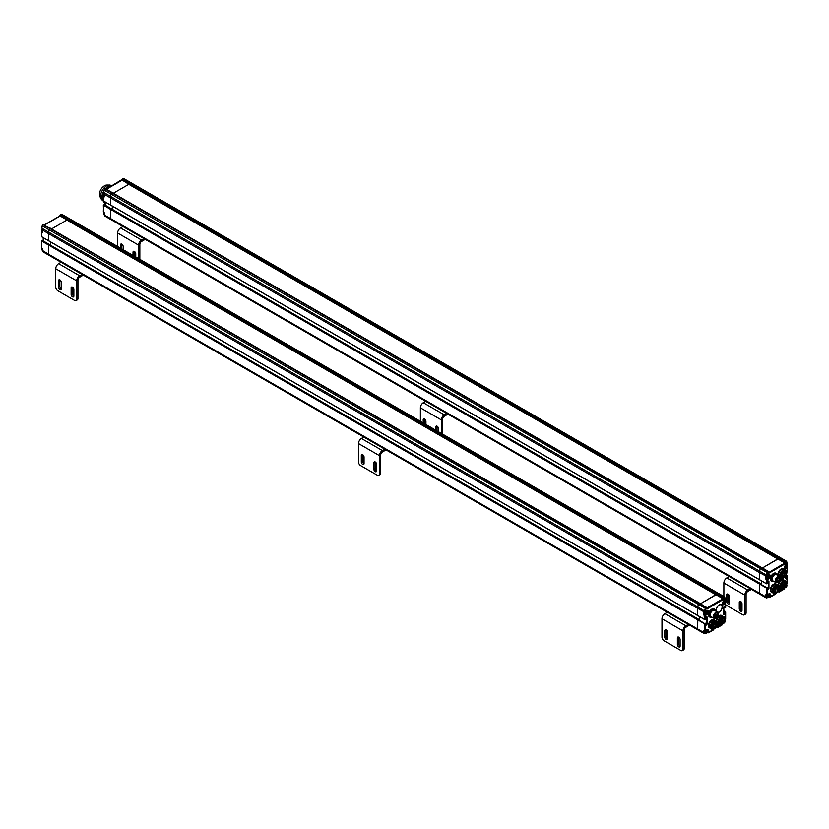 <?xml version="1.0" encoding="UTF-8"?>
<svg xmlns="http://www.w3.org/2000/svg" width="829" height="829" viewBox="0 0 829 829"><rect width="100%" height="100%" fill="white"/><g stroke="black" fill="none" stroke-linecap="round" stroke-linejoin="round"><path stroke-width="1.24" d="M698.101 630.04A2.373 1.368 -60 0 1 697.614 628.952A2.373 1.368 120 0 0 698.101 630.04L704.184 633.553A2.373 1.368 120 0 0 705.365 633.439L704.184 633.553A2.373 1.368 120 0 1 703.686 632.465L697.614 628.952L697.614 619.76L698.453 619.273M699.5 619.781L699.5 616.589L699.5 619.781M704.764 611.004L704.153 611.118A5.627 3.254 120 0 0 704.111 611.843L697.614 608.341A5.927 3.42 -60 0 1 697.769 606.911A5.927 3.42 120 0 0 697.614 608.341L697.614 615.408L704.526 619.398L697.676 615.543L704.588 619.532L705.572 619.035L705.997 617.097L707.044 616.973L707.044 624.237L705.997 625.325L705.572 623.874L704.526 623.75L704.526 630.527L705.365 630.527L704.111 630.289L704.111 632.465A2.072 1.202 120 0 0 705.51 633.356M42.455 228.452L41.678 227.643L42.289 225.861A1.181 0.684 -60 0 1 43.098 224.69L50.009 228.68A1.181 0.684 120 0 0 49.201 229.851L48.704 232.172L697.769 606.911L698.277 604.59A1.181 0.684 -60 0 1 699.085 603.419A1.181 0.684 120 0 0 698.277 604.59L697.769 606.911L704.919 611.211L706.412 610.569A2.663 1.544 -60 0 1 708.298 611.657A2.663 1.544 -60 0 1 706.412 614.921L705.365 615.522L704.951 614.797L704.526 615.522L705.365 615.522L705.365 619.159L704.526 619.398L705.572 618.797M707.044 607.761L706.857 607.46A1.181 0.684 120 0 0 706.111 607.356L699.189 603.357A1.181 0.684 -60 0 1 699.78 603.305A1.181 0.684 120 0 0 699.189 603.357L705.997 607.419A1.181 0.684 120 0 0 705.189 608.579L704.754 610.6L705.78 610.932M707.199 608.009L699.78 603.305A1.181 0.684 120 0 0 699.78 603.305A1.181 0.684 -60 0 1 699.945 603.46M725.489 607.294L725.665 603.667L725.064 603.18L725.489 603.906L724.442 604.517A2.663 1.544 -60 0 1 722.556 603.429A2.663 1.544 -60 0 1 724.442 600.155L725.271 599.367L724.836 597.854L722.971 598.642L716.08 594.528L700.526 603.73L715.976 594.807L66.9 220.068L51.45 228.991L66.983 220.027L67.17 219.312L60.154 215.25M67.004 219.789L716.246 594.051A1.181 0.684 -60 0 1 716.992 593.087A1.181 0.684 120 0 0 716.246 594.051L723.81 599.243L707.044 608.921L707.158 607.875L707.044 608.921M724.836 597.854L724.826 597.253A1.181 0.684 120 0 0 724.018 597.015L717.095 593.025A1.181 0.684 -60 0 1 717.696 592.963A1.181 0.684 120 0 0 717.106 593.025L723.914 597.077A1.181 0.684 120 0 0 723.157 598.041L723.81 599.243M717.759 612.289A4.145 2.394 120 0 0 722.132 606.818A4.145 2.394 120 0 0 721.271 604.911A4.145 2.394 120 0 0 717.437 606.818A4.145 2.394 120 0 0 716.629 611.626M713.127 629.926L707.883 632.465L708.598 632.734L708.722 630.776L707.997 630.828M716.525 626.569L717.313 626.776L717.251 627.74L716.069 627.273L717.52 627.387L721.717 624.962M725.489 618.434L725.064 619.159M724.96 619.418L725.365 619.18A0.591 0.591 0 0 0 725.665 618.672L725.665 611.968L724.857 614.434L723.81 614.558L723.81 607.294L724.857 606.206L725.282 607.657L725.282 606.455M723.893 610.631L725.427 611.522L724.96 619.211A4.3 2.477 120 0 0 721.924 617.46A4.3 2.477 120 0 0 718.888 622.724A4.3 2.477 120 0 0 721.924 624.475A4.3 2.477 120 0 0 724.96 619.211L724.96 618.973A4.591 2.653 120 0 0 724.007 616.869A4.591 2.653 120 0 0 721.717 617.097A4.591 2.653 120 0 0 718.712 621.149A4.591 2.653 120 0 0 719.417 624.828A4.591 2.653 120 0 0 721.717 624.6A4.591 2.653 120 0 0 721.821 624.538M724.857 607.657L723.893 607.346L725.665 607.47L725.665 603.667A0.591 0.591 0 0 0 725.365 603.149L725.126 603.015M704.36 630.631L703.686 630.776L704.111 630.289M704.526 619.398L703.686 611.843A5.927 3.42 120 0 1 703.852 610.424L704.153 611.118A1.181 0.684 -60 0 0 704.681 611.077A1.959 1.13 -60 0 0 703.987 612.932A1.959 1.13 -60 0 0 704.391 613.833L705.064 614.216A1.959 1.13 120 0 0 706.267 613.968M708.722 630.776A2.663 1.544 -60 0 0 706.836 629.688L705.365 630.527L705.365 623.999L697.821 619.398L697.614 628.952L48.538 254.213L48.538 245.021L49.315 244.4L42.248 240.42L41.626 241.032L42.466 240.545M705.717 614.362L704.951 614.797L704.111 614.32L704.671 613.988M706.412 610.569L704.919 611.211L704.07 610.434M66.983 220.12L722.971 598.756L707.158 607.885M723.676 616.724A4.591 2.653 120 0 0 723.385 616.507A4.591 2.653 120 0 0 721.085 616.735A4.591 2.653 120 0 0 718.08 620.786A4.591 2.653 120 0 0 718.784 624.465L717.531 623.74A4.591 2.653 -60 0 1 717.417 623.667A4.591 2.653 120 0 0 717.531 623.74L717.417 623.677M716.588 621.304A4.591 2.653 -60 0 1 718.712 616.88A4.591 2.653 -60 0 1 722.121 615.781A4.591 2.653 120 0 0 718.712 616.88A4.591 2.653 120 0 0 716.588 621.304M715.966 620.942A4.591 2.653 -60 0 1 718.09 616.517A4.591 2.653 -60 0 1 721.499 615.419A4.591 2.653 -60 0 1 721.79 615.636M724.018 619.522L724.018 619.522A3.264 1.886 -60 0 0 723.344 618.03A3.264 1.886 -60 0 0 721.821 618.133M721.717 623.512A3.264 1.886 -60 0 1 720.08 623.677A3.264 1.886 -60 0 1 719.417 622.299L721.209 623.377A2.446 1.409 -60 0 1 721.012 620.921L719.955 620.31M723.385 622.486A3.554 2.052 -60 0 1 720.774 624.216A3.554 2.052 -60 0 1 719.406 622.424A3.554 2.052 -60 0 1 721.924 618.071A3.554 2.052 -60 0 1 724.442 619.522A3.554 2.052 -60 0 1 723.976 621.47M721.499 615.419L723.385 616.507A4.591 2.653 120 0 0 718.784 619.159A4.591 2.653 120 0 0 718.784 624.465A4.591 2.653 120 0 0 719.126 624.61M716.132 621.087A4.591 2.653 120 0 0 715.841 620.869A4.591 2.653 120 0 0 713.541 621.087A4.591 2.653 120 0 0 710.536 625.139A4.591 2.653 120 0 0 711.241 628.817L709.987 628.092A4.591 2.653 -60 0 1 709.987 622.786A4.591 2.653 -60 0 1 714.577 620.133A4.591 2.653 120 0 0 709.987 622.786A4.591 2.653 120 0 0 709.987 628.092L709.355 627.729A4.591 2.653 -60 0 1 709.355 622.424A4.591 2.653 -60 0 1 713.956 619.771A4.591 2.653 -60 0 1 714.246 619.999M716.474 623.874L716.474 623.874A3.264 1.886 -60 0 0 715.8 622.382A3.264 1.886 -60 0 0 714.277 622.486L716.297 623.646C716.09 627.19 715.209 628.548 713.665 627.729A2.446 1.409 -60 0 1 713.562 625.097A2.446 1.409 -60 0 1 715.883 623.408L715.914 623.636M714.173 627.864A3.264 1.886 -60 0 1 712.536 628.03A3.264 1.886 -60 0 1 711.862 626.651M715.841 626.838A3.554 2.052 -60 0 1 713.23 628.569A3.554 2.052 -60 0 1 711.862 626.776A3.554 2.052 -60 0 1 714.38 622.424A3.554 2.052 -60 0 1 716.898 623.874A3.554 2.052 -60 0 1 716.422 625.833M714.38 621.823A4.3 2.477 120 0 0 711.344 627.076A4.3 2.477 120 0 0 714.38 628.838A4.3 2.477 120 0 0 717.417 623.574A4.3 2.477 120 0 0 714.38 621.823M717.417 623.449A4.591 2.653 120 0 0 717.417 623.325A4.591 2.653 120 0 0 716.463 621.232A4.591 2.653 120 0 0 714.173 621.46A4.591 2.653 120 0 0 711.168 625.501A4.591 2.653 120 0 0 711.873 629.18A4.591 2.653 120 0 0 714.173 628.952A4.591 2.653 120 0 0 714.277 628.89M713.956 619.771L715.841 620.869A4.591 2.653 120 0 0 711.241 623.512A4.591 2.653 120 0 0 711.241 628.817A4.591 2.653 120 0 0 711.583 628.962M718.36 613.957A3.554 2.052 120 0 0 718.36 613.833L718.36 614.071A3.264 1.886 120 0 0 716.059 612.745A3.264 1.886 120 0 0 713.748 616.735A3.264 1.886 120 0 0 716.059 618.071A3.264 1.886 120 0 0 718.36 614.071L718.36 613.833A3.554 2.052 120 0 0 717.624 612.206A3.554 2.052 120 0 0 714.07 614.258A3.554 2.052 120 0 0 714.07 618.361A3.554 2.052 120 0 0 715.841 618.185A3.554 2.052 120 0 0 715.955 618.123M716.059 617.678A2.788 1.606 -60 0 1 714.09 616.538A2.788 1.606 -60 0 1 716.059 613.128A2.788 1.606 -60 0 1 718.028 614.268A2.788 1.606 -60 0 1 716.059 617.678M714.07 618.361L710.93 616.548A3.554 2.052 -60 0 1 710.93 612.444A3.554 2.052 -60 0 1 714.484 610.393L717.624 612.206M713.468 610.258A3.264 1.886 120 0 0 710.65 612.289A3.264 1.886 120 0 0 710.308 615.74M715.272 610.838A4.3 2.477 120 0 0 712.287 609.719A4.3 2.477 120 0 0 709.261 614.641A4.3 2.477 120 0 0 711.707 617.004M715.303 610.869A4.591 2.653 120 0 0 714.37 609.128A4.591 2.653 120 0 0 712.07 609.356A4.591 2.653 120 0 0 709.075 613.398A4.591 2.653 120 0 0 709.779 617.087A4.591 2.653 120 0 0 711.748 617.025M709.614 616.973A4.591 2.653 -60 0 1 709.437 616.89A4.591 2.653 -60 0 1 708.494 614.786A4.591 2.653 -60 0 1 711.738 609.16A4.591 2.653 -60 0 1 714.038 608.932A4.591 2.653 -60 0 1 714.194 609.046M708.494 614.735A4.477 2.58 -60 0 1 708.494 614.693A4.477 2.58 -60 0 1 711.655 609.211L711.655 609.211A4.477 2.58 -60 0 1 711.696 609.191M717.054 613.108A2.487 1.44 -60 0 1 717.375 615.108A2.487 1.44 -60 0 1 715.759 617.263A2.487 1.44 -60 0 1 714.557 617.418M715.945 613.191A2.487 1.44 -60 0 1 717.095 613.128A2.487 1.44 -60 0 1 717.468 615.118A2.487 1.44 -60 0 1 715.841 617.315A2.487 1.44 -60 0 1 714.598 617.439A2.487 1.44 -60 0 1 714.09 616.413M720.37 619.595L721.738 620.382L721.23 621.045L721.738 620.382L720.37 619.595L721.427 620.206A2.446 1.409 -60 0 1 723.655 619.139A2.446 1.409 -60 0 1 724.152 620.341M721.189 622.123L721.51 621.574L721.189 622.123M722.556 620.486L722.556 619.76L722.556 620.486M722.328 621.719L722.556 620.973L722.328 621.719M722.556 622.911L722.556 622.175L722.556 622.911M723.292 620.911L723.603 620.361L723.292 620.911M715.012 624.113L714.691 624.662L715.012 624.113M715.738 625.263L716.059 624.724L715.738 625.263M713.645 626.475L713.966 625.926L713.645 626.475M715.012 626.537L714.691 627.076L715.012 626.537M714.639 624.382L714.339 624.89L714.598 624.361M716.805 613.025A2.456 1.42 -60 0 1 716.992 613.108A2.456 1.42 -60 0 1 716.992 615.947A2.456 1.42 -60 0 1 714.536 617.367A2.456 1.42 -60 0 1 714.37 617.242M715.582 613.823L716.018 613.159M723.893 622.506L724.691 621.791M724.318 601.73L724.318 603.18L725.106 602.196L724.318 601.73M706.712 631.252L706.712 632.703L707.51 631.719L706.712 631.252M706.101 630.309A1.959 1.13 120 0 0 705.075 632.444A1.959 1.13 120 0 0 705.479 633.335L704.805 632.952A1.959 1.13 -60 0 1 704.401 632.05A1.959 1.13 -60 0 1 704.733 630.838M706.287 612.134L706.287 613.584L707.085 612.6L706.287 612.134M42.372 230.535A1.959 1.13 120 0 0 42.341 230.939A1.959 1.13 120 0 0 42.372 231.291M104.35 214.732L104.35 214.98A2.373 1.368 -60 0 0 104.837 216.058L110.92 219.571A2.373 1.368 -60 0 1 110.433 218.483A2.373 1.368 120 0 0 110.92 219.571L759.975 594.3A2.373 1.368 -60 0 1 759.499 593.222A2.373 1.368 120 0 0 759.996 594.31L766.069 597.823A2.373 1.368 120 0 0 767.26 597.699L767.488 597.668M111.252 208.721L760.276 583.409L759.499 584.03L759.499 593.222L759.499 584.03L760.338 583.543M761.385 584.051L761.385 580.86L761.385 584.051M766.649 575.274L765.809 574.383L766.804 575.481L766.048 575.388A5.627 3.254 120 0 0 765.996 576.114L759.499 572.611A5.927 3.42 -60 0 1 759.665 571.181A5.927 3.42 120 0 0 759.499 572.611L759.499 579.678L766.421 583.668L759.561 579.813L766.483 583.803L767.467 583.305L767.882 581.367L768.929 581.243L768.929 588.507L767.882 589.595L767.467 588.144L766.421 588.02L766.421 594.797L767.26 594.797L765.996 594.559L765.996 596.735A2.072 1.202 120 0 0 767.395 597.616M104.35 192.711L103.563 191.913L104.174 190.131A1.181 0.684 -60 0 1 104.982 188.96L111.894 192.95A1.181 0.684 120 0 0 111.096 194.121L110.589 196.442L759.665 571.181L760.162 568.86A1.181 0.684 -60 0 1 760.97 567.689A1.181 0.684 120 0 0 760.162 568.86L759.665 571.181L765.737 574.694A5.927 3.42 120 0 0 765.581 576.114L765.996 579.554L767.26 579.792L766.835 579.067L766.421 579.792L766.421 583.668L767.26 583.429L767.26 579.792L768.307 579.191L767.986 578.538M768.929 572.02L768.742 571.73A1.181 0.684 120 0 0 767.996 571.627L761.084 567.627A1.181 0.684 -60 0 1 761.675 567.575A1.181 0.684 120 0 0 761.084 567.627L767.892 571.689A1.181 0.684 120 0 0 767.084 572.849L766.649 574.86L768.307 574.829A2.663 1.544 -60 0 1 770.193 575.927A2.663 1.544 -60 0 1 768.307 579.191M787.374 571.564L787.55 567.938L786.959 567.45L787.374 568.176L786.327 568.787A2.663 1.544 -60 0 1 784.441 567.699A2.663 1.544 -60 0 1 786.327 564.425L787.167 563.637L786.731 562.124L784.866 562.912L777.965 558.798L762.411 568L777.861 559.078L128.785 184.339L113.335 193.261L128.868 184.287L121.801 179.893M128.868 184.287L121.801 179.841L129.055 183.582L122.143 179.592A1.181 0.684 -60 0 1 122.889 178.618L129.811 182.608A1.181 0.684 120 0 0 129.055 183.582L778.13 558.321A1.181 0.684 -60 0 1 778.887 557.347A1.181 0.684 120 0 0 778.13 558.321L785.695 563.502L768.929 573.191L768.307 572.414L767.467 575.005M786.731 562.124L786.711 561.523A1.181 0.684 120 0 0 785.902 561.285L778.991 557.295A1.181 0.684 -60 0 1 779.581 557.233A1.181 0.684 120 0 0 778.991 557.285L785.799 561.347A1.181 0.684 120 0 0 785.053 562.311L785.695 563.502M775.011 594.196L769.768 596.735L770.483 597.004L770.607 595.035L769.882 595.087M778.421 590.839L779.198 591.046L779.146 592.01L777.954 591.543L779.415 591.657L783.602 589.232M787.374 582.694L786.959 583.429M786.845 583.689L787.249 583.45A0.591 0.591 0 0 0 787.55 582.942L787.55 576.238L786.12 579.067L785.695 576.01M786.203 575.139L787.312 575.782L786.856 583.481A4.3 2.477 120 0 0 783.809 581.73A4.3 2.477 120 0 0 780.773 586.994A4.3 2.477 120 0 0 783.809 588.745A4.3 2.477 120 0 0 786.856 583.481L786.856 583.243A4.591 2.653 120 0 0 785.902 581.139A4.591 2.653 120 0 0 783.602 581.367A4.591 2.653 120 0 0 780.607 585.419A4.591 2.653 120 0 0 781.312 589.098A4.591 2.653 120 0 0 783.602 588.87A4.591 2.653 120 0 0 783.706 588.808M786.845 572.217L787.55 571.741L787.55 567.938A0.591 0.591 0 0 0 787.249 567.419L787.011 567.285M766.245 594.901L765.581 595.035L765.996 594.559M770.607 595.035A2.663 1.544 -60 0 0 768.721 593.947L767.26 594.797L767.26 588.269L766.628 587.657L104.288 204.68L103.335 205.126L104.143 204.69L103.335 205.126L103.511 211.592M767.602 578.621L766.835 579.067L765.996 578.58L766.556 578.259M766.566 575.347A1.181 0.684 -60 0 1 766.048 575.388L765.955 574.704M128.868 184.39L784.866 563.026L769.094 572.279M769.094 572.456L768.929 573.191M785.56 580.994A4.591 2.653 120 0 0 785.27 580.777A4.591 2.653 120 0 0 782.98 581.005A4.591 2.653 120 0 0 779.975 585.056A4.591 2.653 120 0 0 780.68 588.735L779.426 588.01A4.591 2.653 -60 0 1 779.301 587.937A4.591 2.653 120 0 0 779.426 588.01L779.301 587.937M778.483 585.575A4.591 2.653 -60 0 1 780.607 581.15A4.591 2.653 -60 0 1 784.016 580.051A4.591 2.653 120 0 0 780.607 581.15A4.591 2.653 120 0 0 778.483 585.575M777.851 585.201A4.591 2.653 -60 0 1 779.975 580.787A4.591 2.653 -60 0 1 783.384 579.689A4.591 2.653 -60 0 1 783.674 579.906M785.913 583.792L785.913 583.792A3.264 1.886 -60 0 0 785.239 582.3A3.264 1.886 -60 0 0 783.706 582.404M783.612 587.771A3.264 1.886 -60 0 1 781.975 587.937A3.264 1.886 -60 0 1 781.301 586.569M785.281 586.756A3.554 2.052 -60 0 1 782.659 588.486A3.554 2.052 -60 0 1 781.301 586.694A3.554 2.052 -60 0 1 783.809 582.331A3.554 2.052 -60 0 1 786.327 583.792A3.554 2.052 -60 0 1 785.861 585.74M783.384 579.689L785.27 580.777A4.591 2.653 120 0 0 780.68 583.429A4.591 2.653 120 0 0 780.68 588.735A4.591 2.653 120 0 0 781.011 588.88M778.016 585.357A4.591 2.653 120 0 0 777.726 585.129A4.591 2.653 120 0 0 775.426 585.357A4.591 2.653 120 0 0 772.431 589.409A4.591 2.653 120 0 0 773.136 593.087L771.872 592.362A4.591 2.653 -60 0 1 771.872 587.056A4.591 2.653 -60 0 1 776.472 584.404A4.591 2.653 120 0 0 771.872 587.056A4.591 2.653 120 0 0 771.872 592.362L771.25 591.999A4.591 2.653 -60 0 1 771.25 586.694A4.591 2.653 -60 0 1 775.84 584.041A4.591 2.653 -60 0 1 776.131 584.258M778.369 588.144L778.369 588.144A3.264 1.886 -60 0 0 777.685 586.652A3.264 1.886 -60 0 0 776.162 586.756L778.182 587.916M776.068 592.134A3.264 1.886 -60 0 1 774.431 592.3A3.264 1.886 -60 0 1 773.758 590.922M777.737 591.108A3.554 2.052 -60 0 1 775.115 592.839A3.554 2.052 -60 0 1 773.758 591.046A3.554 2.052 -60 0 1 776.265 586.694A3.554 2.052 -60 0 1 778.783 588.144A3.554 2.052 -60 0 1 778.317 590.103M776.265 586.082A4.3 2.477 120 0 0 773.229 591.346A4.3 2.477 120 0 0 776.265 593.108A4.3 2.477 120 0 0 779.312 587.844A4.3 2.477 120 0 0 776.265 586.082M779.301 587.72A4.591 2.653 120 0 0 779.312 587.595A4.591 2.653 120 0 0 778.358 585.492A4.591 2.653 120 0 0 776.058 585.72A4.591 2.653 120 0 0 773.053 589.771A4.591 2.653 120 0 0 773.758 593.45A4.591 2.653 120 0 0 776.058 593.222A4.591 2.653 120 0 0 776.162 593.16M775.84 584.041L777.726 585.129A4.591 2.653 120 0 0 773.136 587.782A4.591 2.653 120 0 0 773.136 593.087A4.591 2.653 120 0 0 773.467 593.232M778.586 575.937A4.591 2.653 -60 0 1 780.089 570.839A4.591 2.653 -60 0 1 784.016 569.16A4.591 2.653 120 0 0 780.089 570.839A4.591 2.653 120 0 0 778.586 575.937M777.954 575.575A4.591 2.653 -60 0 1 779.457 570.476A4.591 2.653 -60 0 1 783.384 568.798A4.591 2.653 -60 0 1 783.674 569.015M785.913 572.901L785.913 572.901A3.264 1.886 -60 0 0 785.239 571.409A3.264 1.886 -60 0 0 783.706 571.513M783.612 576.891A3.264 1.886 -60 0 1 781.975 577.057A3.264 1.886 -60 0 1 781.301 575.678M785.27 575.865A3.554 2.052 -60 0 1 782.659 577.595A3.554 2.052 -60 0 1 781.301 575.803A3.554 2.052 -60 0 1 783.809 571.44A3.554 2.052 -60 0 1 786.327 572.901A3.554 2.052 -60 0 1 785.861 574.849M783.809 570.839A4.3 2.477 120 0 0 780.773 576.103A4.3 2.477 120 0 0 783.809 577.854A4.3 2.477 120 0 0 786.856 572.59A4.3 2.477 120 0 0 783.809 570.839M786.856 572.476A4.591 2.653 120 0 0 786.856 572.352A4.591 2.653 120 0 0 785.902 570.248A4.591 2.653 120 0 0 783.602 570.476A4.591 2.653 120 0 0 780.607 574.528A4.591 2.653 120 0 0 781.312 578.207A4.591 2.653 120 0 0 783.602 577.979A4.591 2.653 120 0 0 783.706 577.917M782.98 570.114A4.591 2.653 120 0 0 779.882 576.797A4.591 2.653 120 0 1 781.281 571.647A4.591 2.653 120 0 1 785.27 569.886A4.591 2.653 120 0 0 782.98 570.114M780.203 577.575L780.68 577.844A4.591 2.653 120 0 1 780.151 577.347A4.591 2.653 120 0 0 780.68 577.844A4.591 2.653 120 0 0 781.011 577.989M785.56 570.103A4.591 2.653 120 0 0 785.27 569.886L785.902 570.248M780.244 578.227A3.554 2.052 120 0 0 780.255 578.103L780.255 578.341A3.264 1.886 120 0 0 777.944 577.015A3.264 1.886 120 0 0 775.643 581.005A3.264 1.886 120 0 0 777.944 582.331A3.264 1.886 120 0 0 780.255 578.341L780.255 578.103A3.554 2.052 120 0 0 779.519 576.476A3.554 2.052 120 0 0 775.954 578.528A3.554 2.052 120 0 0 775.954 582.632A3.554 2.052 120 0 0 777.737 582.455A3.554 2.052 120 0 0 777.84 582.393M777.944 581.948A2.788 1.606 -60 0 1 775.975 580.808A2.788 1.606 -60 0 1 777.944 577.399A2.788 1.606 -60 0 1 779.913 578.538A2.788 1.606 -60 0 1 777.944 581.948M775.954 582.632L772.815 580.818A3.554 2.052 -60 0 1 772.815 576.715A3.554 2.052 -60 0 1 776.369 574.652L779.519 576.476M775.364 574.528A3.264 1.886 120 0 0 772.545 576.559A3.264 1.886 120 0 0 772.193 580.01M777.156 575.108A4.3 2.477 120 0 0 774.172 573.989A4.3 2.477 120 0 0 771.146 578.911A4.3 2.477 120 0 0 773.602 581.274M777.198 575.129A4.591 2.653 120 0 0 776.265 573.399A4.591 2.653 120 0 0 773.965 573.627A4.591 2.653 120 0 0 770.96 577.668A4.591 2.653 120 0 0 771.664 581.357A4.591 2.653 120 0 0 773.644 581.295M771.509 581.243A4.591 2.653 -60 0 1 771.333 581.16A4.591 2.653 -60 0 1 770.379 579.056A4.591 2.653 -60 0 1 773.623 573.43A4.591 2.653 -60 0 1 775.923 573.202A4.591 2.653 -60 0 1 776.089 573.305M770.379 579.005A4.477 2.58 -60 0 1 770.379 578.963A4.477 2.58 -60 0 1 773.54 573.481M778.939 577.378A2.487 1.44 -60 0 1 779.27 579.378A2.487 1.44 -60 0 1 777.654 581.533A2.487 1.44 -60 0 1 776.452 581.678M777.84 577.461A2.487 1.44 -60 0 1 778.98 577.399A2.487 1.44 -60 0 1 779.364 579.388A2.487 1.44 -60 0 1 777.737 581.585A2.487 1.44 -60 0 1 776.493 581.709A2.487 1.44 -60 0 1 775.975 580.683M783.136 571.948L784.731 572.87L784.234 573.399L782.887 572.186M783.343 571.772L784.607 572.497A2.446 1.409 -60 0 1 785.54 572.518A2.446 1.409 -60 0 1 786.047 573.72M784.959 573.813L785.187 573.067L784.959 573.813M784.13 574.891L784.441 574.352L784.13 574.891M783.478 576.383L783.706 575.637L783.478 576.383M782.255 583.854L783.633 584.652L782.255 583.854L783.633 584.652L783.208 585.367L781.84 584.58M783.084 586.383L783.395 585.844L783.084 586.383M784.441 584.756L784.441 584.03L784.441 584.756M784.224 585.989L784.441 585.243L784.224 585.989M784.441 587.17L784.441 586.445L784.441 587.17M785.177 585.181L785.488 584.632L785.177 585.181M777.809 587.906L777.768 587.678A2.446 1.409 -60 0 0 775.447 589.367A2.446 1.409 -60 0 0 775.55 591.999C777.094 592.818 777.985 591.46 778.213 587.937M776.897 588.383L776.586 588.932L776.897 588.383M777.633 589.533L777.944 588.994L777.633 589.533M775.54 590.745L775.851 590.196L775.54 590.745M778.7 577.295A2.456 1.42 -60 0 1 778.887 577.378A2.456 1.42 -60 0 1 778.887 580.217A2.456 1.42 -60 0 1 776.421 581.637A2.456 1.42 -60 0 1 776.255 581.502M777.478 578.093L777.903 577.43M785.788 586.777L786.286 585.844M786.203 566L786.203 567.45L787.001 566.456L786.203 566M768.597 595.523L768.597 596.973L769.395 595.989L768.597 595.523M767.986 594.58A1.959 1.13 120 0 0 766.96 596.714A1.959 1.13 120 0 0 767.364 597.605L766.701 597.222A1.959 1.13 -60 0 1 766.297 596.32A1.959 1.13 -60 0 1 766.618 595.108M768.182 576.404L768.182 577.854L768.97 576.87L768.182 576.404M767.675 575.202L766.804 575.481L767.55 575.471A1.959 1.13 120 0 0 766.545 577.595A1.959 1.13 120 0 0 766.949 578.487L766.276 578.103A1.959 1.13 -60 0 1 765.872 577.202A1.959 1.13 -60 0 1 766.607 575.367M41.626 235.944L41.626 236.669L48.6 240.804L48.538 233.602L42.466 230.089A5.927 3.42 -60 0 1 42.621 228.669L48.704 232.172A5.927 3.42 120 0 0 48.538 233.602A5.927 3.42 -60 0 1 48.704 232.172L49.201 229.851A1.181 0.684 -60 0 1 50.87 228.721M50.424 241.85L50.424 245.042L50.424 241.85M49.377 244.534L698.391 619.139L49.17 244.42L48.538 245.021L41.626 241.032L41.626 247.322M42.466 250.462L48.538 254.213A2.373 1.368 120 0 0 49.035 255.301L49.035 255.301A2.373 1.368 -60 0 1 48.538 254.213L48.538 245.021L704.526 623.75L705.158 623.149L705.572 625.087M68.641 218.234A1.181 0.684 120 0 0 68.03 218.286L61.108 214.286A1.181 0.684 -60 0 1 61.709 214.234L717.696 592.963A1.181 0.684 120 0 1 717.707 592.973M66.983 219.913L60.071 215.913L60.258 215.322A1.181 0.684 -60 0 1 61.004 214.348L68.03 218.286M50.009 228.68L43.201 224.628A1.181 0.684 -60 0 1 43.947 224.732M42.497 228.783L42.466 229.851A5.627 3.254 -60 0 1 42.507 229.115L41.854 227.871L42.289 225.861L706.018 608.724L705.583 610.735M42.445 228.742L41.678 227.643L42.206 225.809M66.983 220.027L59.916 215.623M42.466 232.317L42.041 233.042L42.041 232.079L41.45 232.555L41.688 236.804L48.538 240.669L48.538 233.602L697.614 608.341L697.614 615.408L48.6 240.804L697.666 615.532M42.3 248.348L41.626 247.809L42.466 250.71A2.373 1.368 -60 0 0 42.953 251.798L42.466 249.011M42.372 231.685L41.751 232.047A0.591 0.591 0 0 0 41.45 232.555L41.688 236.804L48.6 240.804M103.511 200.214L103.511 200.939L110.485 205.074L110.433 197.872L104.35 194.359A5.927 3.42 -60 0 1 104.516 192.939L110.589 196.442A5.927 3.42 120 0 0 110.433 197.872A5.927 3.42 -60 0 1 110.589 196.442L111.096 194.121A1.181 0.684 -60 0 1 112.754 192.991M759.499 579.678L110.433 204.929L110.433 197.872L759.499 572.611L759.499 579.678L110.495 205.074M112.319 206.12L112.319 209.312L112.319 206.12M103.718 204.939L110.433 209.291L111.055 208.68L104.143 204.69L111.262 208.804M765.581 595.035L765.581 596.735L110.433 218.483L110.433 209.291L103.511 205.302L103.335 211.83A0.591 0.591 0 0 0 103.635 212.348L104.35 214.98L110.433 218.483L110.433 209.291L766.421 588.02L767.043 587.419L767.467 589.357M785.84 562.559L129.055 183.582A1.181 0.684 -60 0 1 130.505 182.494A1.181 0.684 120 0 0 129.915 182.546L123.003 178.556A1.181 0.684 -60 0 1 123.594 178.494L779.581 557.233A1.181 0.684 120 0 0 779.581 557.233L786.503 561.223L787.167 563.637M111.894 192.95L105.086 188.898A1.181 0.684 -60 0 1 105.843 189.002M104.081 192.867L103.387 194.763L103.957 195.717A1.959 1.13 -60 0 1 104.288 192.981L104.35 194.121A5.627 3.254 -60 0 1 104.402 193.385L103.739 192.141L104.174 190.131L767.903 572.994M121.956 180.297L106.423 189.271M104.35 196.587L103.936 197.312L103.936 196.338L103.335 196.825L103.718 201.064M103.812 195.613A9.782 5.648 120 0 0 103.625 196.318A9.782 5.648 120 0 1 103.812 195.613A9.782 5.648 120 0 0 103.625 196.318A0.591 0.591 0 0 0 103.335 196.825L103.573 201.074L759.561 579.803M106.247 189.167L122.039 179.52M105.107 202.421A9.782 5.648 -60 0 1 104.868 201.83A9.782 5.648 120 0 0 105.107 202.421M103.293 201.146A8.891 5.129 -60 0 1 103.77 190.991A8.891 5.129 -60 0 0 103.19 201.053L101.853 199.872A8.528 4.922 -60 0 1 100.568 196.307A8.528 4.922 -60 0 1 103.957 188.079A8.528 4.922 -60 0 1 110.33 185.199L112.019 185.758A8.891 5.129 -60 0 0 105.397 188.743A8.891 5.129 -60 0 1 112.102 185.789M103.335 198.09A9.782 5.648 120 0 0 103.335 199.696A9.782 5.648 120 0 1 103.335 198.09A9.782 5.648 120 0 0 103.335 199.696M103.615 201.105A9.782 5.648 120 0 0 105.107 203.24A9.782 5.648 -60 0 1 104.91 203.146A9.782 5.648 -60 0 1 103.47 195.116A9.782 5.648 -60 0 0 102.889 198.67A9.782 5.648 -60 0 0 105.107 203.25A9.782 5.648 120 0 1 103.615 201.105A9.782 5.648 120 0 0 105.107 203.24L104.91 203.146M107.563 188.401A9.782 5.648 -60 0 1 112.039 185.82A9.782 5.648 -60 0 0 109.801 186.691A9.782 5.648 -60 0 0 107.563 188.401M102.889 198.421A9.192 5.306 -60 0 1 102.889 198.183A9.192 5.306 -60 0 1 103.418 194.908A9.192 5.306 -60 0 0 102.889 198.421M107.221 188.608A9.192 5.306 -60 0 1 109.387 186.929A9.192 5.306 -60 0 1 109.594 186.815A9.192 5.306 -60 0 0 107.221 188.608M100.568 196.307A8.528 4.922 -60 0 1 103.957 188.079A8.528 4.922 -60 0 1 110.33 185.199C103.304 184.546 104.744 186.235 102.744 187.053C98.806 191.344 98.506 195.613 101.853 199.872A8.528 4.922 -60 0 1 100.568 196.307M104.267 194.805A1.959 1.13 120 0 0 104.226 195.209A1.959 1.13 120 0 0 104.267 195.561M61.087 262.265L58.662 263.663A4.145 2.394 120 0 0 55.73 268.741L55.73 287.135A2.964 1.71 60 0 0 57.833 290.761L74.6 300.45A2.964 1.71 60 0 0 76.081 300.595A2.964 1.71 60 0 0 76.693 299.238L76.693 280.844A4.145 2.394 -60 0 1 79.625 275.756L82.04 274.368M76.081 300.595L77.335 299.87A2.964 1.71 -120 0 0 77.947 298.513L76.693 299.238M83.304 275.093L79.625 277.218A2.373 1.368 120 0 0 77.947 280.119L77.947 298.513M59.823 279.85A1.927 1.109 -120 0 0 59.823 279.964L59.823 286.492A1.927 1.109 -120 0 0 61.284 288.906M72.403 287.103A1.927 1.109 -120 0 0 72.392 287.217L72.392 293.756A1.927 1.109 -120 0 0 73.854 296.171M61.284 288.793A1.927 1.109 60 0 1 60.89 289.673A1.927 1.109 60 0 1 59.398 289.155A1.927 1.109 60 0 1 58.558 287.217L58.558 280.689A1.927 1.109 60 0 1 58.963 279.808A1.927 1.109 60 0 1 60.444 280.316A1.927 1.109 60 0 1 61.284 282.254L61.284 288.793M73.864 296.057A1.927 1.109 60 0 1 73.46 296.937A1.927 1.109 60 0 1 71.978 296.419A1.927 1.109 60 0 1 71.139 294.482L71.139 287.943A1.927 1.109 60 0 1 71.532 287.062A1.927 1.109 60 0 1 73.025 287.58A1.927 1.109 60 0 1 73.864 289.518L73.864 296.057M667.335 612.279L664.92 613.678A4.145 2.394 120 0 0 661.977 618.755L661.977 637.149A2.964 1.71 60 0 0 664.081 640.776L680.847 650.464A2.964 1.71 60 0 0 682.329 650.61A2.964 1.71 60 0 0 682.941 649.252L682.941 630.859A4.145 2.394 -60 0 1 685.873 625.771L688.298 624.382M682.329 650.61L683.583 649.884A2.964 1.71 -120 0 0 684.194 648.527L682.941 649.252M689.552 625.107L685.873 627.232A2.373 1.368 120 0 0 684.194 630.133L684.194 648.527M666.07 629.864A1.927 1.109 -120 0 0 666.07 629.978L666.07 636.506A1.927 1.109 -120 0 0 667.532 638.921M678.65 637.118A1.927 1.109 -120 0 0 678.64 637.232L678.64 643.77A1.927 1.109 -120 0 0 680.112 646.185M667.532 638.807A1.927 1.109 60 0 1 667.138 639.687A1.927 1.109 60 0 1 665.656 639.169A1.927 1.109 60 0 1 664.806 637.232L664.806 630.703A1.927 1.109 60 0 1 665.21 629.822A1.927 1.109 60 0 1 666.692 630.33A1.927 1.109 60 0 1 667.532 632.278L667.532 638.807M680.112 646.071A1.927 1.109 60 0 1 679.707 646.952A1.927 1.109 60 0 1 678.226 646.433A1.927 1.109 60 0 1 677.386 644.496L677.386 637.957A1.927 1.109 60 0 1 677.78 637.076A1.927 1.109 60 0 1 679.272 637.594A1.927 1.109 60 0 1 680.112 639.532L680.112 646.071M111.956 192.919L614.952 483.328A1.181 0.684 120 0 0 614.89 483.359L761.084 567.627L614.89 483.359M129.863 182.587L632.859 472.986A1.181 0.684 120 0 0 632.807 473.017L778.991 557.285L632.807 473.017M729.23 576.549L726.805 577.948A4.145 2.394 120 0 0 723.872 583.025L723.872 596.528M744.825 613.522A2.964 1.71 60 0 1 744.214 614.88L745.468 614.154A2.964 1.71 -120 0 0 746.09 612.797L744.825 613.522L744.825 595.129A4.145 2.394 -60 0 1 747.768 590.041L750.183 588.652M744.214 614.88A2.964 1.71 60 0 1 742.732 614.724L725.966 605.046A2.964 1.71 60 0 1 725.665 604.849M751.437 589.378L747.768 591.491A2.373 1.368 120 0 0 746.09 594.403L746.09 612.797M727.966 594.134A1.927 1.109 -120 0 0 727.955 594.248L727.955 600.776A1.927 1.109 -120 0 0 729.416 603.191M740.535 601.388A1.927 1.109 -120 0 0 740.535 601.502L740.535 608.04A1.927 1.109 -120 0 0 741.996 610.455M729.427 603.077A1.927 1.109 60 0 1 729.023 603.958A1.927 1.109 60 0 1 727.541 603.439A1.927 1.109 60 0 1 726.701 601.502L726.701 594.973A1.927 1.109 60 0 1 727.095 594.092A1.927 1.109 60 0 1 728.587 594.6A1.927 1.109 60 0 1 729.427 596.538L729.427 603.077M741.996 610.341A1.927 1.109 60 0 1 741.603 611.222A1.927 1.109 60 0 1 740.121 610.704A1.927 1.109 60 0 1 739.271 608.766L739.271 602.227A1.927 1.109 60 0 1 739.675 601.346A1.927 1.109 60 0 1 741.157 601.864A1.927 1.109 60 0 1 741.996 603.802L741.996 610.341M716.225 611.398A4.446 2.57 -60 0 1 716.059 610.32A4.446 2.57 -60 0 1 717.997 605.844A4.446 2.57 -60 0 1 721.427 604.662A4.446 2.57 -60 0 1 721.821 609.004A4.446 2.57 -60 0 1 718.007 612.558M363.838 437.059L361.423 438.458A4.145 2.394 120 0 0 358.491 443.536L358.491 461.929A2.964 1.71 60 0 0 360.584 465.556L377.35 475.235A2.964 1.71 60 0 0 378.832 475.39A2.964 1.71 60 0 0 379.444 474.033L379.444 455.639A4.145 2.394 -60 0 1 382.376 450.551L384.801 449.152M378.832 475.39L380.086 474.665A2.964 1.71 -120 0 0 380.698 473.307L379.444 474.033M386.055 449.888L382.376 452.002A2.373 1.368 120 0 0 380.698 454.914L380.698 473.307M362.574 454.634A1.927 1.109 -120 0 0 362.574 454.758L362.574 461.287A1.927 1.109 -120 0 0 364.035 463.701M375.154 461.898A1.927 1.109 -120 0 0 375.154 462.012L375.154 468.551A1.927 1.109 -120 0 0 376.615 470.965M364.045 463.587A1.927 1.109 60 0 1 363.641 464.468A1.927 1.109 60 0 1 362.159 463.95A1.927 1.109 60 0 1 361.32 462.012L361.32 455.484A1.927 1.109 60 0 1 361.713 454.593A1.927 1.109 60 0 1 363.195 455.111A1.927 1.109 60 0 1 364.045 457.048L364.045 463.587M376.615 470.851A1.927 1.109 60 0 1 376.221 471.732A1.927 1.109 60 0 1 374.729 471.214A1.927 1.109 60 0 1 373.889 469.276L373.889 462.737A1.927 1.109 60 0 1 374.293 461.857A1.927 1.109 60 0 1 375.775 462.375A1.927 1.109 60 0 1 376.615 464.313L376.615 470.851M425.733 401.329L423.308 402.728A4.145 2.394 120 0 0 420.376 407.806L420.376 421.308M441.339 433.412L441.339 419.909A4.145 2.394 -60 0 1 444.271 414.821L446.686 413.422M447.95 414.148L444.271 416.272A2.373 1.368 120 0 0 442.593 419.184L442.593 434.137M424.469 418.904A1.927 1.109 -120 0 0 424.458 419.018L424.458 423.671M437.038 426.168A1.927 1.109 -120 0 0 437.038 426.282L437.038 430.925M423.204 422.945L423.204 419.743A1.927 1.109 60 0 1 423.609 418.863A1.927 1.109 60 0 1 425.09 419.381A1.927 1.109 60 0 1 425.93 421.319L425.93 424.51M435.785 430.199L435.785 427.008A1.927 1.109 60 0 1 436.178 426.127A1.927 1.109 60 0 1 437.66 426.645A1.927 1.109 60 0 1 438.5 428.583L438.5 431.774M44.362 224.897L59.895 215.934L60.071 215.125L67.17 219.312A1.181 0.684 -60 0 1 68.62 218.224M50.061 228.659L553.057 519.058A1.181 0.684 120 0 0 553.005 519.089L699.189 603.357L553.005 519.089M67.978 218.317L570.974 508.716A1.181 0.684 120 0 0 570.912 508.747L717.106 593.025L570.912 508.747M698.391 619.139L41.833 240.669M122.972 226.535L120.557 227.934A4.145 2.394 120 0 0 117.625 233.011L117.625 246.514M138.578 258.617L138.578 245.115A4.145 2.394 -60 0 1 141.51 240.027L143.935 238.628M145.189 239.353L141.51 241.477A2.373 1.368 120 0 0 139.842 244.389L139.842 259.342M121.708 244.109A1.927 1.109 -120 0 0 121.708 244.223L121.708 248.876M134.288 251.374A1.927 1.109 -120 0 0 134.288 251.488L134.288 256.13M120.454 248.151L120.454 244.959A1.927 1.109 60 0 1 120.847 244.068A1.927 1.109 60 0 1 122.329 244.586A1.927 1.109 60 0 1 123.179 246.524L123.179 249.716M133.023 255.405L133.023 252.213A1.927 1.109 60 0 1 133.428 251.332A1.927 1.109 60 0 1 134.909 251.85A1.927 1.109 60 0 1 135.749 253.788L135.749 256.98M704.111 613.533L703.686 614.32M724.442 604.517L724.121 603.864M713.5 629.263L712.287 630.164L711.241 628.817M718.567 624.838L716.919 625.802L718.567 624.838L718.567 626.537L716.681 627.626M706.899 608.134L706.018 608.724M712.774 629.398L711.956 629.729M716.857 625.936L718.992 625.087M718.453 625.014L718.567 626.537M718.992 625.812L717.821 625.377M717.313 626.776L718.36 626.175L717.396 625.615M716.898 626.776L716.308 626.921M723.893 610.735L725.282 611.533L724.857 613.709L723.893 613.159M723.893 611.222L724.857 612.496M725.282 613.709L723.893 613.636M723.893 611.709L724.65 612.134M724.225 614.797L724.857 614.434M723.81 614.32L723.852 607.077M723.81 607.294L724.733 606.382M724.059 606.714L724.857 606.206M723.893 607.45L725.282 607.657M707.883 631.833L707.883 632.465M706.836 629.688L707.448 629.822A2.072 1.202 -60 0 1 707.821 630.341M703.686 630.776L704.111 632.465M706.629 616.735L706.629 624.237L705.572 624.838M706.629 624.962L705.666 624.164M707.044 624.237L705.655 623.677M707.044 616.973L706.505 616.911M705.831 617.242L706.567 616.838M705.282 619.325L705.614 617.605M705.572 617.823L706.567 616.869M706.412 614.921L706.101 614.268M704.111 615.284L705.085 614.237C707.22 613.906 707.873 612.776 707.013 610.828A1.959 1.13 120 0 0 706.422 610.766M706.422 608.144L705.997 607.419L706.526 608.082M67.17 219.312L723.955 598.289M724.432 597.74L724.018 597.015L724.328 597.802M725.261 598.756L725.271 599.367M723.613 603.958A2.072 1.202 -60 0 1 722.981 603.895L724.059 600.424M725.074 599.792L724.608 596.953L717.696 592.963M707.406 611.222A2.072 1.202 -60 0 0 707.033 610.704L705.997 610.807M704.256 630.589L704.65 630.796A0.591 0.591 0 0 0 705.241 630.796L706.412 629.926M722.494 623.221A2.446 1.409 -60 0 1 721.209 623.377C724.349 621.688 725.168 620.279 723.655 619.139L721.862 618.113M716.349 623.709A2.446 1.409 -60 0 1 716.608 624.693M714.95 627.574A2.446 1.409 -60 0 1 713.665 627.729L711.873 626.703M723.416 623.159A1.368 0.788 120 0 0 724.774 622.299A1.368 0.788 120 0 0 724.712 620.766M723.126 623.501A1.959 1.13 120 0 0 723.872 623.159M725.012 621.201A1.959 1.13 120 0 0 724.847 620.237M723.52 602.921A1.368 0.788 120 0 0 724.96 603.046A1.368 0.788 120 0 0 724.96 601.118A1.368 0.788 120 0 0 723.52 602.921M722.733 603.325A1.959 1.13 120 0 0 723.085 603.813A1.959 1.13 120 0 0 724.287 603.564M725.427 601.595A1.959 1.13 120 0 0 725.043 600.424A1.959 1.13 120 0 0 724.422 600.372M705.914 632.444A1.368 0.788 120 0 0 707.355 632.568A1.368 0.788 120 0 0 707.355 630.641A1.368 0.788 120 0 0 705.914 632.444M707.821 631.118A1.959 1.13 120 0 0 707.438 629.947C708.298 631.895 707.645 633.024 705.479 633.335A1.959 1.13 120 0 0 706.681 633.087M707.147 629.781L707.438 629.947A1.959 1.13 120 0 0 706.836 629.885M705.489 613.325A1.368 0.788 120 0 0 706.94 613.45A1.368 0.788 120 0 0 706.94 611.522A1.368 0.788 120 0 0 705.489 613.325M705.676 611.191A1.959 1.13 120 0 0 704.65 613.325A1.959 1.13 120 0 0 705.064 614.216M707.406 611.999A1.959 1.13 120 0 0 707.013 610.828L706.733 610.662M42.103 249.394A1.368 0.788 -60 0 1 42.258 248.451M49.315 244.4L41.958 240.389L41.45 247.56A0.591 0.591 0 0 0 41.751 248.078L42.372 250.482A1.959 1.13 -60 0 1 42.331 248.617M41.688 230.275A1.368 0.788 -60 0 1 42.3 228.659M42.186 228.597L41.502 230.493L42.072 231.446A1.959 1.13 -60 0 1 42.403 228.711M765.996 577.803L765.581 578.58M786.327 568.787L786.006 568.124M775.384 593.533L774.172 594.434L773.758 593.45L773.758 594.196M780.462 589.108L778.804 590.072L780.462 589.108L780.462 590.808L778.576 591.896M786.752 570.476L786.835 571.969M774.669 593.668L773.84 593.999M774.172 594.434L773.84 593.491M778.742 590.207L780.877 589.357M780.338 589.284L780.462 590.808M780.877 590.082L779.706 589.647M779.198 591.046L780.255 590.445L779.291 589.885M778.783 591.046L778.193 591.191M786.161 575.222L787.167 575.803L787.167 576.766L786.752 577.979L785.788 577.43M785.965 575.585L786.752 576.766M787.167 577.979L785.788 577.906M785.788 575.968L786.534 576.404M786.12 579.067L786.752 578.704M785.695 578.58L785.788 575.875M786.441 570.756L787.167 570.715M786.752 571.471L786.628 570.653M786.597 572.186L787.167 571.927M767.457 597.647L766.069 597.823A2.373 1.368 120 0 1 765.581 596.735L765.996 596.735M769.768 596.103L769.768 596.735M768.721 593.947L769.343 594.092A2.072 1.202 -60 0 1 769.716 594.611M111.055 208.68L760.276 583.409M768.514 581.005L768.514 588.507L767.467 589.108M768.514 589.232L767.55 588.435M768.929 588.507L767.55 587.948M768.929 581.243L768.39 581.17M767.882 581.367L768.452 581.139L767.882 581.367M767.177 583.595L767.499 581.875M766.421 583.668L767.343 583.575L767.716 581.502M765.996 579.554L766.98 578.507M768.307 572.414L767.996 571.627L768.41 572.352M786.327 562.01L785.902 561.285L786.213 562.072M787.146 563.026L786.545 564.3M785.509 568.228A2.072 1.202 -60 0 1 784.876 568.155L785.954 564.694M786.327 564.425L786.959 564.062M104.744 188.908L105.687 188.836L768.587 571.564L768.794 572.404M767.55 575.471L768.918 574.974A2.072 1.202 -60 0 1 769.291 575.492M766.151 594.859L766.545 595.067A0.591 0.591 0 0 0 767.136 595.067L768.307 594.196M784.379 576.601A2.446 1.409 -60 0 1 783.094 576.756A2.446 1.409 -60 0 1 782.669 574.984A2.446 1.409 -60 0 1 784.027 572.839M784.731 572.725L784.151 573.057M783.322 584.476A2.446 1.409 -60 0 1 785.54 583.409A2.446 1.409 -60 0 1 786.047 584.6M784.379 587.492A2.446 1.409 -60 0 1 783.094 587.647A2.446 1.409 -60 0 1 782.908 585.191M783.54 584.6L783.125 585.315M778.234 587.979A2.446 1.409 -60 0 1 778.504 588.963M776.835 591.844A2.446 1.409 -60 0 1 775.55 591.999L773.758 590.973M785.312 587.429A1.368 0.788 120 0 0 786.669 586.559A1.368 0.788 120 0 0 786.597 585.036M785.011 587.771A1.959 1.13 120 0 0 785.757 587.429M786.897 585.471A1.959 1.13 120 0 0 786.742 584.507M785.405 567.181A1.368 0.788 120 0 0 786.856 567.316A1.368 0.788 120 0 0 786.856 565.388A1.368 0.788 120 0 0 785.405 567.181M784.617 567.596A1.959 1.13 120 0 0 784.97 568.083A1.959 1.13 120 0 0 786.182 567.834M787.312 565.865A1.959 1.13 120 0 0 786.928 564.694A1.959 1.13 120 0 0 786.317 564.642M767.799 596.714A1.368 0.788 120 0 0 769.25 596.839A1.368 0.788 120 0 0 769.25 594.911A1.368 0.788 120 0 0 767.799 596.714M769.706 595.388A1.959 1.13 120 0 0 769.322 594.217C770.182 596.165 769.53 597.294 767.364 597.605A1.959 1.13 120 0 0 768.576 597.357M769.043 594.051L769.322 594.217A1.959 1.13 120 0 0 768.732 594.155M767.385 577.595A1.368 0.788 120 0 0 768.825 577.72A1.368 0.788 120 0 0 768.825 575.792A1.368 0.788 120 0 0 767.385 577.595M769.291 576.269A1.959 1.13 120 0 0 768.908 575.098C769.768 577.046 769.115 578.176 766.949 578.487A1.959 1.13 120 0 0 768.151 578.238M768.618 574.932L768.908 575.098A1.959 1.13 120 0 0 768.307 575.036M60.206 215.074L61.108 214.286L60.206 215.074M60.766 214.296L61.709 214.234M44.538 225.001L60.071 216.027M50.693 228.555L42.859 224.638M42.372 232.379L42.041 233.042M43.305 240.928L43.305 237.736M104.319 193.002L103.563 191.913L104.102 190.079M122.101 179.344L123.003 178.556L122.101 179.344M122.651 178.567L123.594 178.494M104.267 196.649L103.936 197.312M104.195 212.618L104.837 216.058M105.19 205.198L105.19 202.007M103.988 213.664A1.368 0.788 -60 0 1 104.143 212.711M104.071 212.607L104.267 214.752A1.959 1.13 -60 0 1 104.216 212.887M103.573 194.546A1.368 0.788 -60 0 1 104.185 192.929M58.662 263.663L79.625 275.756M59.823 286.492L58.558 287.217M59.823 279.964L58.558 280.689M72.392 293.756L71.139 294.482M72.392 287.217L71.139 287.943M55.73 268.741L76.693 280.844M664.92 613.678L685.873 625.771M666.07 636.506L664.806 637.232M666.07 629.978L664.806 630.703M678.64 643.77L677.386 644.496M678.64 637.232L677.386 637.957M661.977 618.755L682.941 630.859M726.805 577.948L747.768 590.041M727.955 600.776L726.701 601.502M727.955 594.248L726.701 594.973M740.535 608.04L739.271 608.766M740.535 601.502L739.271 602.227M723.872 583.025L744.825 595.129M361.423 438.458L382.376 450.551M362.574 461.287L361.32 462.012M362.574 454.758L361.32 455.484M375.154 468.551L373.889 469.276M375.154 462.012L373.889 462.737M358.491 443.536L379.444 455.639M423.308 402.728L444.271 414.821M424.458 419.018L423.204 419.743M437.038 426.282L435.785 427.008M420.376 407.806L441.339 419.909M48.538 240.669L697.614 615.408M120.557 227.934L141.51 240.027M121.708 244.223L120.454 244.959M134.288 251.488L133.023 252.213M117.625 233.011L138.578 245.115M706.982 632.6L708.007 632.734A0.591 0.591 0 0 0 708.598 632.734L713.354 629.988L713.272 628.942M722.308 624.227L722.308 624.475A0.591 0.591 0 0 1 722.007 624.993L717.251 627.74L716.018 627.335M718.784 624.465L719.417 624.828M723.385 616.507L724.007 616.869M715.841 620.869L716.463 621.232M715.044 614.04L716.339 614.569L715.292 613.75M714.474 614.963L715.904 615.574L714.65 614.631M714.152 615.926L715.168 616.289L714.246 615.543M714.65 614.621L715.562 614.921L715.085 614.434M722.66 623.418C724.826 623.107 725.479 621.978 724.619 620.03M722.805 603.647L723.085 603.813C725.251 603.502 725.893 602.372 725.043 600.424L724.681 600.217M768.877 596.87L769.892 597.004A0.591 0.591 0 0 0 770.483 597.004L775.25 594.258L775.156 593.212M784.193 588.497L784.193 588.745A0.591 0.591 0 0 1 783.902 589.264L779.146 592.01L777.903 591.605M780.68 588.735L781.312 589.098M785.27 580.777L785.902 581.139M773.136 593.087L773.758 593.45M777.726 585.129L778.358 585.492M785.27 569.886L783.384 568.798M780.68 577.844L781.312 578.207M781.301 575.72L783.094 576.756C786.244 575.067 787.053 573.658 785.54 572.518L783.747 571.492M781.301 586.611L783.094 587.647C786.244 585.958 787.053 584.549 785.54 583.409L783.747 582.372M776.939 578.3L778.224 578.839L777.177 578.02M776.358 579.233L777.799 579.844L776.535 578.901M776.037 580.196L777.053 580.559L776.141 579.813M776.545 578.88L777.457 579.191L776.97 578.704M784.555 587.688C786.721 587.367 787.363 586.238 786.514 584.3M784.69 567.917L784.97 568.083C787.135 567.772 787.788 566.642 786.928 564.694L786.576 564.487M42.953 251.798L698.091 630.03M43.212 240.876L43.212 237.695M105.107 205.146L105.107 201.955M103.635 196.318L104.267 195.955M50.714 228.566L699.78 603.305"/></g></svg>
